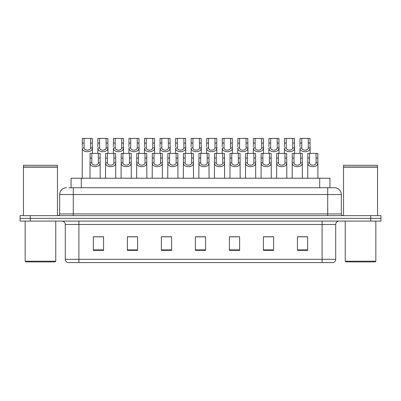 <?xml version="1.0" encoding="UTF-8"?>
<svg xmlns="http://www.w3.org/2000/svg" width="401" height="401" viewBox="0 0 401 401"><rect width="100%" height="100%" fill="white"/><g stroke="black" fill="none" stroke-linecap="round" stroke-linejoin="round"><path stroke-width="0.6" d="M71.077 187.743L71.077 178.219L329.923 178.219L329.923 187.743M335.712 259.312C335.617 260.941 334.8 262.028 333.261 262.58L322.103 262.58L322.103 259.312L335.712 259.312L335.712 224.48A3.403 3.403 0 0 1 339.111 221.081M322.103 262.58L67.739 262.58A3.403 3.403 0 0 1 65.288 259.312L65.288 224.48C65.087 222.415 63.954 221.282 61.889 221.081M30.255 215.638L380.95 215.638L380.95 218.36L20.05 218.36L20.05 221.081L30.255 221.081L30.255 218.36L20.05 218.36L20.05 215.638L30.255 215.638L30.255 218.36L380.95 218.36L380.95 221.081L30.255 221.081M307.647 250.364L307.647 236.76L297.442 236.76L297.442 250.364L307.647 250.364M273.632 250.364L273.632 236.76L263.427 236.76L263.427 250.364L273.632 250.364M239.618 250.364L239.618 236.76L229.412 236.76L229.412 250.364L239.618 250.364M103.558 250.364L103.558 236.76L93.353 236.76L93.353 250.364L103.558 250.364M137.573 250.364L137.573 236.76L127.368 236.76L127.368 250.364L137.573 250.364M171.588 250.364L171.588 236.76L161.382 236.76L161.382 250.364L171.588 250.364M205.603 250.364L205.603 236.76L195.397 236.76L195.397 250.364L205.603 250.364M315.988 262.58L78.897 262.58L78.897 259.312L322.103 259.312L322.103 224.48L65.288 224.48M271.387 236.831L268.715 236.831M263.612 236.831L273.632 236.831M297.442 236.831L307.592 236.831M302.489 236.831L299.818 236.831M170.3 236.76L167.628 236.831M162.525 236.831L171.588 236.831M127.368 236.831L136.525 236.831M131.423 236.831L128.751 236.831M100.32 236.831L97.644 236.831M229.412 236.831L237.613 236.831M232.51 236.831L229.833 236.831M201.407 236.831L198.731 236.831M205.603 236.831L195.397 236.831M103.558 236.831L93.353 236.831M69.017 187.743L332.138 187.743M68.862 187.743L73.283 187.743L73.283 194.545L59.679 194.545L59.679 213.933A1.699 1.699 0 0 1 57.975 215.638M66.481 187.743A6.802 6.802 0 0 0 59.679 194.545M334.519 187.743A6.802 6.802 0 0 1 341.321 194.545L327.717 194.545L327.717 187.743L334.414 187.743M341.321 194.545L341.321 213.933C341.411 214.961 341.983 215.527 343.025 215.638M91.849 153.388L91.834 162.866C91.954 165.884 98.235 165.884 98.355 162.866L98.34 153.388L90.095 153.388L89.989 178.219M98.34 153.388L100.095 153.388L100.195 178.219M100.195 161.638L100.105 162.866C100.511 167.929 89.679 167.929 90.085 162.866L89.989 161.638M84.075 143.087L84.06 147.899C84.175 150.916 90.461 150.916 90.576 147.899L90.561 138.42L84.075 138.42L84.075 143.087L82.32 143.087L82.32 138.42L84.075 138.42M90.561 138.42L92.315 138.42L92.325 147.899C92.736 152.961 81.904 152.961 82.31 147.899L82.215 178.219M92.42 146.671L92.42 153.388M82.215 146.671L82.32 143.087M107.403 153.388L107.388 162.866C107.503 165.884 113.789 165.884 113.904 162.866L113.889 153.388L105.648 153.388L105.543 178.219M113.889 153.388L115.643 153.388L115.749 178.219M115.749 161.638L115.653 162.866C116.059 167.929 105.227 167.929 105.638 162.866L105.543 161.638M122.952 153.388L122.937 162.866C123.057 165.884 129.338 165.884 129.458 162.866L129.443 153.388L121.197 153.388L121.097 178.219M129.443 153.388L131.197 153.388L131.297 178.219M131.297 161.638L131.207 162.866C131.613 167.929 120.781 167.929 121.187 162.866L121.097 161.638M138.505 153.388L138.49 162.866C138.606 165.884 144.891 165.884 145.007 162.866L144.992 153.388L136.751 153.388L136.646 178.219M144.992 153.388L146.746 153.388L146.851 178.219M146.851 161.638L146.756 162.866C147.167 167.929 136.335 167.929 136.741 162.866L136.646 161.638M154.054 153.388L154.039 162.866C154.159 165.884 160.44 165.884 160.56 162.866L160.545 153.388L152.3 153.388L152.2 178.219M160.545 153.388L162.3 153.388L162.405 178.219M162.405 161.638L162.31 162.866C162.716 167.929 151.884 167.929 152.29 162.866L152.2 161.638M99.623 143.087L99.608 147.899C99.729 150.916 106.009 150.916 106.13 147.899L106.115 138.42L99.623 138.42L99.623 143.087L97.869 143.087L97.869 138.42L99.623 138.42M106.115 138.42L107.869 138.42L107.879 147.899C108.285 152.961 97.453 152.961 97.859 147.899L97.769 153.388M107.974 146.671L107.974 153.388M97.769 146.671L97.869 143.087M115.177 143.087L115.162 147.899C115.282 150.916 121.563 150.916 121.683 147.899L121.668 138.42L115.177 138.42L115.177 143.087L113.423 143.087L113.423 138.42L115.177 138.42M121.668 138.42L123.423 138.42L123.433 147.899C123.839 152.961 113.007 152.961 113.413 147.899L113.318 153.388M123.523 146.671L123.523 153.388M113.318 146.671L113.423 143.087M130.726 143.087L130.716 147.899C130.831 150.916 137.117 150.916 137.232 147.899L137.217 138.42L130.726 138.42L130.726 143.087L128.972 143.087L128.972 138.42L130.726 138.42M137.217 138.42L138.972 138.42L138.982 147.899C139.388 152.961 128.556 152.961 128.967 147.899L128.871 153.388M139.077 146.671L139.077 153.388M128.871 146.671L128.972 143.087M55.087 261.898L25.834 261.898L25.153 261.216L55.764 261.216L55.087 261.898M25.153 221.081L25.153 261.216M55.764 221.081L55.764 261.216M23.453 167.167L57.468 167.167L23.453 167.167L23.453 215.638M57.468 167.167L57.468 215.638M57.298 166.996L23.624 166.996M57.468 166.826L57.468 165.292L23.453 165.292L23.453 166.826M375.166 261.898L345.913 261.898L345.236 261.216L375.847 261.216L375.166 261.898M345.236 221.081L345.236 261.216M375.847 221.081L375.847 261.216M343.532 167.167L377.547 167.167L343.532 167.167L343.532 215.638M377.547 167.167L377.547 215.638M377.376 166.996L343.702 166.996M377.547 166.826L377.547 165.292L343.532 165.292L343.532 166.826M146.28 143.087L146.265 147.899C146.385 150.916 152.666 150.916 152.786 147.899L152.771 138.42L146.28 138.42L146.28 143.087L144.525 143.087L144.525 138.42L146.28 138.42M152.771 138.42L154.525 138.42L154.535 147.899C154.941 152.961 144.109 152.961 144.515 147.899L144.425 153.388M154.626 146.671L154.626 153.388M144.425 146.671L144.525 143.087M169.608 153.388L169.593 162.866C169.713 165.884 175.994 165.884 176.114 162.866L176.099 153.388L167.854 153.388L167.748 178.219M176.099 153.388L177.854 153.388L177.954 178.219M177.954 161.638L177.864 162.866C178.27 167.929 167.438 167.929 167.844 162.866L167.748 161.638M185.162 153.388L185.147 162.866C185.262 165.884 191.548 165.884 191.663 162.866L191.648 153.388L183.407 153.388L183.302 178.219M191.648 153.388L193.402 153.388L193.508 178.219M193.508 161.638L193.412 162.866C193.818 167.929 182.986 167.929 183.397 162.866L183.302 161.638M200.711 153.388L200.695 162.866C200.816 165.884 207.096 165.884 207.217 162.866L207.202 153.388L198.956 153.388L198.856 178.219M207.202 153.388L208.956 153.388L209.056 178.219M209.056 161.638L208.966 162.866C209.372 167.929 198.54 167.929 198.946 162.866L198.856 161.638M216.264 153.388L216.249 162.866C216.365 165.884 222.65 165.884 222.766 162.866L222.75 153.388L214.51 153.388L214.405 178.219M222.75 153.388L224.505 153.388L224.61 178.219M224.61 161.638L224.515 162.866C224.926 167.929 214.094 167.929 214.5 162.866L214.405 161.638M161.834 143.087L161.819 147.899C161.934 150.916 168.22 150.916 168.335 147.899L168.32 138.42L161.834 138.42L161.834 143.087L160.079 143.087L160.079 138.42L161.834 138.42M168.32 138.42L170.074 138.42L170.084 147.899C170.495 152.961 159.658 152.961 160.069 147.899L159.974 153.388M170.179 146.671L170.179 153.388M159.974 146.671L160.079 143.087M177.382 143.087L177.367 147.899C177.488 150.916 183.768 150.916 183.889 147.899L183.874 138.42L177.382 138.42L177.382 143.087L175.628 143.087L175.628 138.42L177.382 138.42M183.874 138.42L185.628 138.42L185.638 147.899C186.044 152.961 175.212 152.961 175.618 147.899L175.528 153.388M185.728 146.671L185.728 153.388M175.528 146.671L175.628 143.087M192.936 143.087L192.921 147.899C193.041 150.916 199.322 150.916 199.437 147.899L199.427 138.42L192.936 138.42L192.936 143.087L191.182 143.087L191.182 138.42L192.936 138.42M199.427 138.42L201.182 138.42L201.187 147.899C201.598 152.961 190.766 152.961 191.172 147.899L191.076 153.388M201.282 146.671L201.282 153.388M191.076 146.671L191.182 143.087M208.485 143.087L208.47 147.899C208.59 150.916 214.871 150.916 214.991 147.899L214.976 138.42L208.485 138.42L208.485 143.087L206.731 143.087L206.731 138.42L208.485 138.42M214.976 138.42L216.73 138.42L216.74 147.899C217.147 152.961 206.315 152.961 206.721 147.899L206.63 153.388M216.836 146.671L216.836 153.388M206.63 146.671L206.731 143.087M231.813 153.388L231.798 162.866C231.918 165.884 238.199 165.884 238.319 162.866L238.304 153.388L230.059 153.388L229.958 178.219M238.304 153.388L240.059 153.388L240.164 178.219M240.164 161.638L240.069 162.866C240.475 167.929 229.643 167.929 230.049 162.866L229.958 161.638M247.367 153.388L247.352 162.866C247.472 165.884 253.753 165.884 253.873 162.866L253.858 153.388L245.612 153.388L245.507 178.219M253.858 153.388L255.612 153.388L255.713 178.219M255.713 161.638L255.617 162.866C256.028 167.929 245.196 167.929 245.602 162.866L245.507 161.638M262.916 153.388L262.901 162.866C263.021 165.884 269.302 165.884 269.422 162.866L269.407 153.388L261.161 153.388L261.061 178.219M269.407 153.388L271.161 153.388L271.266 178.219M271.266 161.638L271.171 162.866C271.577 167.929 260.745 167.929 261.156 162.866L261.061 161.638M278.469 153.388L278.454 162.866C278.575 165.884 284.855 165.884 284.976 162.866L284.961 153.388L276.715 153.388L276.61 178.219M284.961 153.388L286.715 153.388L286.815 178.219M286.815 161.638L286.725 162.866C287.131 167.929 276.299 167.929 276.705 162.866L276.61 161.638M294.023 153.388L294.008 162.866C294.123 165.884 300.409 165.884 300.524 162.866L300.509 153.388L292.269 153.388L292.164 178.219M300.509 153.388L302.264 153.388L302.369 178.219M302.369 161.638L302.274 162.866C302.68 167.929 291.848 167.929 292.259 162.866L292.164 161.638M309.572 153.388L309.557 162.866C309.677 165.884 315.958 165.884 316.078 162.866L316.063 153.388L307.818 153.388L307.717 178.219M316.063 153.388L317.818 153.388L317.918 178.219M317.918 161.638L317.828 162.866C318.234 167.929 307.402 167.929 307.808 162.866L307.717 161.638M224.039 143.087L224.024 147.899C224.144 150.916 230.425 150.916 230.545 147.899L230.53 138.42L224.039 138.42L224.039 143.087L222.284 143.087L222.284 138.42L224.039 138.42M230.53 138.42L232.284 138.42L232.294 147.899C232.7 152.961 221.868 152.961 222.274 147.899L222.179 153.388M232.385 146.671L232.385 153.388M222.179 146.671L222.284 143.087M239.592 143.087L239.577 147.899C239.693 150.916 245.978 150.916 246.094 147.899L246.079 138.42L239.592 138.42L239.592 143.087L237.838 143.087L237.838 138.42L239.592 138.42M246.079 138.42L247.833 138.42L247.843 147.899C248.249 152.961 237.417 152.961 237.828 147.899L237.733 153.388M247.938 146.671L247.938 153.388M237.733 146.671L237.838 143.087M255.141 143.087L255.126 147.899C255.247 150.916 261.527 150.916 261.647 147.899L261.632 138.42L255.141 138.42L255.141 143.087L253.387 143.087L253.387 138.42L255.141 138.42M261.632 138.42L263.387 138.42L263.397 147.899C263.803 152.961 252.971 152.961 253.377 147.899L253.287 153.388M263.487 146.671L263.487 153.388M253.287 146.671L253.387 143.087M270.695 143.087L270.68 147.899C270.795 150.916 277.081 150.916 277.196 147.899L277.181 138.42L270.695 138.42L270.695 143.087L268.941 143.087L268.941 138.42L270.695 138.42M277.181 138.42L278.936 138.42L278.946 147.899C279.357 152.961 268.525 152.961 268.931 147.899L268.835 153.388M279.041 146.671L279.041 153.388M268.835 146.671L268.941 143.087M286.244 143.087L286.229 147.899C286.349 150.916 292.63 150.916 292.75 147.899L292.735 138.42L286.244 138.42L286.244 143.087L284.489 143.087L284.489 138.42L286.244 138.42M292.735 138.42L294.489 138.42L294.499 147.899C294.905 152.961 284.073 152.961 284.479 147.899L284.389 153.388M294.595 146.671L294.595 153.388M284.389 146.671L284.489 143.087M301.798 143.087L301.783 147.899C301.903 150.916 308.184 150.916 308.304 147.899L308.289 138.42L301.798 138.42L301.798 143.087L300.043 143.087L300.043 138.42L301.798 138.42M308.289 138.42L310.043 138.42L310.053 147.899C310.459 152.961 299.627 152.961 300.033 147.899L299.938 153.388M310.143 146.671L310.143 153.388M299.938 146.671L300.043 143.087M81.283 187.743L81.283 178.219M319.717 187.743L319.717 178.219M322.103 221.081L322.103 224.48L335.712 224.48M65.288 259.312L78.897 259.312L78.897 221.081M370.745 221.081L370.745 215.638M205.603 249.893L195.397 249.893M171.588 249.893L161.382 249.893M137.573 249.893L127.368 249.893M103.558 249.893L93.353 249.893M239.618 249.893L229.412 249.893M273.632 249.893L263.427 249.893M307.647 249.893L297.442 249.893M73.283 215.638L73.283 213.933L341.321 213.933M59.679 213.933L73.283 213.933L73.283 194.545L327.717 194.545L327.717 215.638M100.105 162.866L98.355 162.866M91.834 162.866L90.085 162.866M91.849 158.054L90.095 158.054M100.095 158.054L98.34 158.054M90.561 143.087L92.315 143.087M90.576 147.899L92.325 147.899M82.31 147.899L84.06 147.899M115.653 162.866L113.904 162.866M107.388 162.866L105.638 162.866M107.403 158.054L105.648 158.054M115.643 158.054L113.889 158.054M131.207 162.866L129.458 162.866M122.937 162.866L121.187 162.866M122.952 158.054L121.197 158.054M131.197 158.054L129.443 158.054M146.756 162.866L145.007 162.866M138.49 162.866L136.741 162.866M138.505 158.054L136.751 158.054M146.746 158.054L144.992 158.054M162.31 162.866L160.56 162.866M154.039 162.866L152.29 162.866M154.054 158.054L152.3 158.054M162.3 158.054L160.545 158.054M106.115 143.087L107.869 143.087M106.13 147.899L107.879 147.899M97.859 147.899L99.608 147.899M121.668 143.087L123.423 143.087M121.683 147.899L123.433 147.899M113.413 147.899L115.162 147.899M137.217 143.087L138.972 143.087M137.232 147.899L138.982 147.899M128.967 147.899L130.716 147.899M152.771 143.087L154.525 143.087M152.786 147.899L154.535 147.899M144.515 147.899L146.265 147.899M177.864 162.866L176.114 162.866M169.593 162.866L167.844 162.866M169.608 158.054L167.854 158.054M177.854 158.054L176.099 158.054M193.412 162.866L191.663 162.866M185.147 162.866L183.397 162.866M185.162 158.054L183.407 158.054M193.402 158.054L191.648 158.054M208.966 162.866L207.217 162.866M200.695 162.866L198.946 162.866M200.711 158.054L198.956 158.054M208.956 158.054L207.202 158.054M224.515 162.866L222.766 162.866M216.249 162.866L214.5 162.866M216.264 158.054L214.51 158.054M224.505 158.054L222.75 158.054M168.32 143.087L170.074 143.087M168.335 147.899L170.084 147.899M160.069 147.899L161.819 147.899M183.874 143.087L185.628 143.087M183.889 147.899L185.638 147.899M175.618 147.899L177.367 147.899M199.427 143.087L201.182 143.087M199.437 147.899L201.187 147.899M191.172 147.899L192.921 147.899M214.976 143.087L216.73 143.087M214.991 147.899L216.74 147.899M206.721 147.899L208.47 147.899M240.069 162.866L238.319 162.866M231.798 162.866L230.049 162.866M231.813 158.054L230.059 158.054M240.059 158.054L238.304 158.054M255.617 162.866L253.873 162.866M247.352 162.866L245.602 162.866M247.367 158.054L245.612 158.054M255.612 158.054L253.858 158.054M271.171 162.866L269.422 162.866M262.901 162.866L261.156 162.866M262.916 158.054L261.161 158.054M271.161 158.054L269.407 158.054M286.725 162.866L284.976 162.866M278.454 162.866L276.705 162.866M278.469 158.054L276.715 158.054M286.715 158.054L284.961 158.054M302.274 162.866L300.524 162.866M294.008 162.866L292.259 162.866M294.023 158.054L292.269 158.054M302.264 158.054L300.509 158.054M317.828 162.866L316.078 162.866M309.557 162.866L307.808 162.866M309.572 158.054L307.818 158.054M317.818 158.054L316.063 158.054M230.53 143.087L232.284 143.087M230.545 147.899L232.294 147.899M222.274 147.899L224.024 147.899M246.079 143.087L247.833 143.087M246.094 147.899L247.843 147.899M237.828 147.899L239.577 147.899M261.632 143.087L263.387 143.087M261.647 147.899L263.397 147.899M253.377 147.899L255.126 147.899M277.181 143.087L278.936 143.087M277.196 147.899L278.946 147.899M268.931 147.899L270.68 147.899M292.735 143.087L294.489 143.087M292.75 147.899L294.499 147.899M284.479 147.899L286.229 147.899M308.289 143.087L310.043 143.087M308.304 147.899L310.053 147.899M300.033 147.899L301.783 147.899"/></g></svg>
